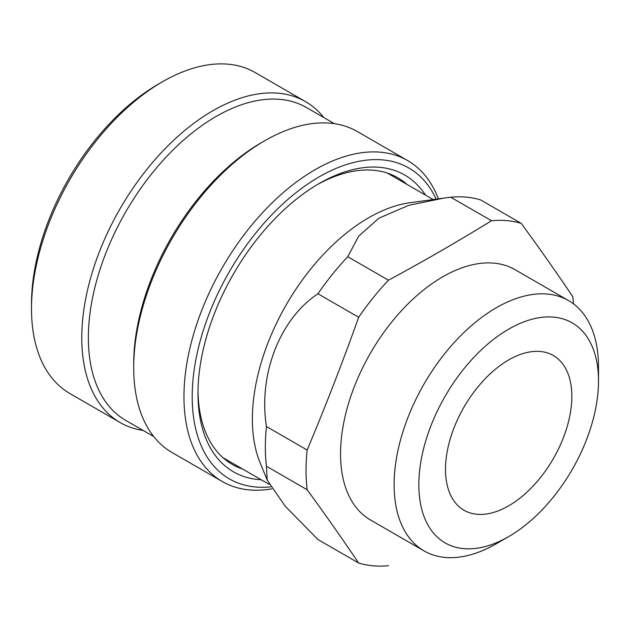<?xml version="1.0" encoding="UTF-8"?>
<svg xmlns="http://www.w3.org/2000/svg" width="630" height="630" viewBox="0 0 630 630"><rect width="100%" height="100%" fill="white"/><g stroke="black" fill="none" stroke-linecap="round" stroke-linejoin="round"><path stroke-width="0.94" d="M323.788 117.542A185.314 106.99 120 0 0 305.463 101.58A185.314 106.99 120 0 0 162.666 151.231A185.314 106.99 120 0 0 81.774 337.719A185.314 106.99 120 0 0 120.149 422.557A185.314 106.99 120 0 0 143.136 430.44M153.751 436.566L125.779 420.423A180.653 104.296 -60 0 1 88.365 337.719A180.653 104.296 -60 0 1 167.218 155.925A180.653 104.296 -60 0 1 306.432 107.525L334.404 123.669M222.343 481.556L172.069 452.529A185.314 106.99 -60 0 1 133.694 367.7A185.314 106.99 -60 0 1 264.726 140.734A185.314 106.99 -60 0 1 357.383 131.56L407.657 160.579A185.314 106.99 120 0 0 264.852 210.231A185.314 106.99 120 0 0 183.96 396.719A185.314 106.99 120 0 0 222.343 481.556A185.314 106.99 120 0 0 271.853 488.849M264.726 140.734L261.426 142.64A180.653 104.296 -60 0 0 133.694 363.888L133.694 367.7M438.37 198.852A185.314 106.99 120 0 0 407.657 160.579M436.141 199.151A179.487 103.627 120 0 0 229.123 272.073A179.487 103.627 120 0 0 270.648 486.872M406.972 184.409A165.501 95.555 120 0 0 397.75 177.739A165.501 95.555 120 0 0 317.04 184.779M197.993 390.978A165.501 95.555 120 0 0 232.25 464.397A165.501 95.555 120 0 0 242.637 469.043M425.51 195.119A171.328 98.918 120 0 0 319.119 183.558A171.328 98.918 120 0 0 197.977 393.388A171.328 98.918 120 0 0 261.182 479.753M305.463 101.58L255.189 72.56A185.314 106.99 120 0 0 162.532 81.735L158.413 84.113A179.487 103.627 120 0 0 31.5 303.936L31.5 308.7A185.314 106.99 120 0 0 69.883 393.529L120.149 422.557M162.532 81.735A185.314 106.99 120 0 0 31.5 308.7M388.458 565.701A189.394 109.344 -60 0 1 358.659 563.039C342.649 539.28 325.474 514.852 307.149 489.754L266.451 466.255L267.214 480.107L260.017 462.546A164.335 94.878 -60 0 1 252.37 419.084A164.335 94.878 -60 0 1 410.028 202.71L442.347 198.308M307.149 489.754A189.394 109.344 -60 0 1 306.046 470.531A189.394 109.344 -60 0 1 307.149 450.033C325.474 406.445 342.649 362.195 358.659 317.276L317.953 293.777A189.394 109.344 -60 0 1 347.752 256.709L358.667 236.179L378.929 218.161L408.673 205.348L443.717 198.119L450.765 197.229A189.394 109.344 -60 0 1 480.564 199.891L521.27 223.398C539.595 248.488 556.762 272.916 572.772 296.675A189.394 109.344 -60 0 1 573.457 303.817M267.214 480.107L285.201 506.213L317.953 539.532L358.659 563.039M266.451 466.255A189.394 109.344 -60 0 1 266.451 426.526C258.182 374.425 279.98 318.78 317.953 293.777M358.659 317.276A189.394 109.344 -60 0 1 388.458 280.208L347.752 256.709M388.458 280.208C423.943 261.056 458.278 241.235 491.471 220.736L450.765 197.229M491.471 220.736A189.394 109.344 -60 0 1 521.27 223.398M307.149 450.033L266.451 426.526M508.67 536.61L496.306 543.745A144.522 83.443 -60 0 1 424.045 550.903L370.479 519.978A144.522 83.443 -60 0 1 340.546 453.82A144.522 83.443 -60 0 1 403.633 308.377A144.522 83.443 -60 0 1 515.001 269.656L568.567 300.589A144.522 83.443 -60 0 1 598.5 366.747L598.5 381.016A127.039 73.348 -60 0 1 508.67 536.61A127.039 73.348 -60 0 1 418.84 484.746A127.039 73.348 -60 0 1 508.67 329.159A127.039 73.348 -60 0 1 598.5 381.016M424.045 550.903A144.522 83.443 -60 0 1 394.12 484.746A144.522 83.443 -60 0 1 457.199 339.302A144.522 83.443 -60 0 1 568.567 300.589M508.67 359.943A89.334 51.581 -60 0 1 553.337 355.517A89.334 51.581 -60 0 1 553.337 458.672A89.334 51.581 -60 0 1 464.003 510.253A89.334 51.581 -60 0 1 450.308 438.661A89.334 51.581 -60 0 1 508.67 359.943M433.196 199.553L387.363 173.093M269.262 484.423L223.028 457.726"/></g></svg>
